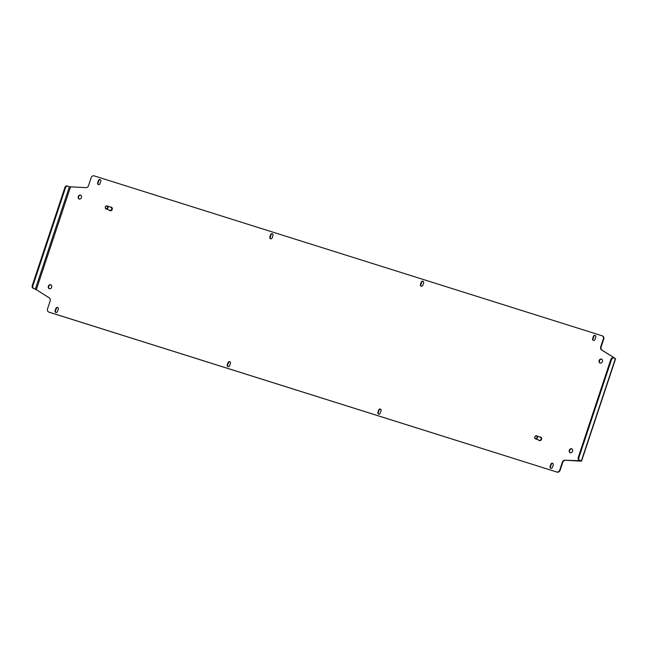 <?xml version="1.0" encoding="UTF-8"?>
<svg xmlns="http://www.w3.org/2000/svg" width="648" height="648" viewBox="0 0 648 648"><rect width="100%" height="100%" fill="white"/><g stroke="black" fill="none" stroke-linecap="round" stroke-linejoin="round"><path stroke-width="0.97" d="M601.49 359.057A2.13 1.806 110.8 0 1 600.064 363.066A2.13 1.806 110.8 0 1 601.49 359.057M571.658 448.748A2.13 1.806 110.8 0 1 570.232 452.758A2.13 1.806 110.8 0 1 571.658 448.748M50.722 284.756A2.13 1.806 110.8 0 1 49.297 288.765A2.13 1.806 110.8 0 1 50.722 284.756M80.563 195.064A2.13 1.806 110.8 0 1 79.137 199.066A2.13 1.806 110.8 0 1 80.563 195.064M593.503 340.451A1.466 1.239 110.8 0 1 593.025 338.807L593.779 336.539A1.466 1.239 110.8 0 1 595.277 335.486M593.357 340.419A1.466 1.239 110.8 0 1 592.628 338.653L593.39 336.385A1.466 1.239 110.8 0 1 595.755 337.13L595.002 339.398A1.466 1.239 110.8 0 1 593.357 340.419M228.153 366.711A1.466 1.239 110.8 0 1 227.675 365.067L228.436 362.799A1.466 1.239 110.8 0 1 229.935 361.746M228.007 366.679A1.466 1.239 110.8 0 1 227.286 364.921L228.039 362.645A1.466 1.239 110.8 0 1 230.405 363.39L229.651 365.666A1.466 1.239 110.8 0 1 228.007 366.679M55.987 312.514A1.466 1.239 110.8 0 1 55.517 310.87L56.271 308.602A1.466 1.239 110.8 0 1 57.769 307.549M55.841 312.482A1.466 1.239 110.8 0 1 55.12 310.716L55.874 308.448A1.466 1.239 110.8 0 1 58.239 309.193L57.486 311.461A1.466 1.239 110.8 0 1 55.841 312.482M270.694 238.829A1.466 1.239 110.8 0 1 270.224 237.184L270.977 234.916A1.466 1.239 110.8 0 1 272.476 233.863M270.548 238.796A1.466 1.239 110.8 0 1 269.827 237.03L270.581 234.762A1.466 1.239 110.8 0 1 272.946 235.508L272.192 237.776A1.466 1.239 110.8 0 1 270.548 238.796M378.796 414.137A1.466 1.239 110.8 0 1 378.319 412.493L379.08 410.225A1.466 1.239 110.8 0 1 380.57 409.171M378.651 414.104A1.466 1.239 110.8 0 1 377.93 412.339L378.683 410.071A1.466 1.239 110.8 0 1 381.048 410.816L380.295 413.084A1.466 1.239 110.8 0 1 378.651 414.104M550.962 468.334A1.466 1.239 110.8 0 1 550.484 466.69L551.237 464.422A1.466 1.239 110.8 0 1 552.736 463.369M550.808 468.302A1.466 1.239 110.8 0 1 550.087 466.544L550.849 464.268A1.466 1.239 110.8 0 1 553.214 465.013L552.461 467.289A1.466 1.239 110.8 0 1 550.808 468.302M421.338 286.254A1.466 1.239 110.8 0 1 420.86 284.61L421.621 282.334A1.466 1.239 110.8 0 1 423.12 281.289M421.192 286.214A1.466 1.239 110.8 0 1 420.471 284.456L421.224 282.188A1.466 1.239 110.8 0 1 423.59 282.933L422.836 285.201A1.466 1.239 110.8 0 1 421.192 286.214M98.528 184.631A1.466 1.239 110.8 0 1 98.059 182.987L98.812 180.711A1.466 1.239 110.8 0 1 100.31 179.666M98.383 184.591A1.466 1.239 110.8 0 1 97.662 182.833L98.415 180.565A1.466 1.239 110.8 0 1 100.788 181.31L100.027 183.578A1.466 1.239 110.8 0 1 98.383 184.591M69.417 186.818L67.546 186.106A2.657 1.409 107.5 0 0 67.505 186.089A2.657 1.409 107.5 0 0 65.383 188.131L33.048 285.347A2.657 1.409 107.5 0 0 33.526 288.368L36.296 289.753L70.543 186.827L85.99 187.653A2.657 2.252 110.8 0 0 88.501 185.717L91.157 177.722A2.657 2.252 -69.2 0 1 94.154 175.875L602.033 335.761A2.657 2.252 -69.2 0 1 602.138 335.802A2.657 2.252 -69.2 0 1 603.345 338.961L600.688 346.955L601.085 347.109L603.742 339.115L603.345 338.961M69.385 186.802L35.365 289.073L49.313 297.894A2.657 2.252 110.8 0 1 50.188 300.891L47.531 308.885A2.657 2.252 -69.2 0 0 48.738 312.053A2.657 2.252 -69.2 0 0 48.843 312.085L49.24 312.239A2.657 2.252 110.8 0 1 49.135 312.198A2.657 2.252 110.8 0 1 49.029 312.158M556.721 471.971A2.657 2.252 -69.2 0 0 559.71 470.124L560.107 470.278A2.657 2.252 110.8 0 1 557.118 472.125L48.843 312.085M559.71 470.124L562.375 462.129A2.657 2.252 110.8 0 1 564.886 460.202L580.697 460.744L580.73 461.174L581.345 460.947L578.85 460.048A2.657 1.409 -72.5 0 1 578.372 457.018L610.716 359.802A2.657 1.409 -72.5 0 1 612.83 357.769A2.657 1.409 -72.5 0 1 612.87 357.777L613.437 357.955M578.372 457.018L579.02 457.229L611.356 360.005A2.657 1.409 107.5 0 1 613.478 357.971A2.657 1.409 107.5 0 1 613.518 357.98L614.968 358.247L601.555 349.952A2.657 2.252 110.8 0 1 600.688 346.955M600.267 363.123A2.13 1.806 110.8 0 1 601.765 359.17M570.434 452.822A2.13 1.806 110.8 0 1 571.933 448.87M49.499 288.83A2.13 1.806 110.8 0 1 50.998 284.877M79.34 199.13A2.13 1.806 110.8 0 1 80.838 195.178M602.243 335.842L602.429 335.915A2.657 2.252 110.8 0 1 602.535 335.948A2.657 2.252 110.8 0 1 603.742 339.115M601.085 347.109A2.657 2.252 -69.2 0 0 601.952 350.106L601.555 349.952M614.968 358.247L601.952 350.106M564.886 460.202L580.73 461.174L581.345 460.947L578.85 460.048M565.283 460.347A2.657 2.252 -69.2 0 0 562.772 462.283L562.375 462.129M560.107 470.278L562.772 462.283M557.118 472.125L49.24 312.239M33.526 288.368L36.693 289.907M69.952 186.875L69.198 186.737M65.383 188.131L64.743 187.928L32.4 285.144L33.048 285.347M64.743 187.928A2.657 1.409 -72.5 0 1 66.857 185.887A2.657 1.409 -72.5 0 1 66.898 185.903L67.465 186.081M32.878 288.166A2.657 1.409 -72.5 0 1 32.4 285.144M579.02 457.229A2.657 1.409 107.5 0 0 579.498 460.25M107.592 206.793A1.328 1.126 -69.2 0 0 105.422 207.927A1.328 1.126 -69.2 0 0 107.592 206.793M105.332 208.097A1.596 1.353 110.8 0 1 107.949 206.728A1.596 1.353 110.8 0 1 105.332 208.097M109.933 210.641A1.863 1.58 -69.2 0 0 112.25 208.162A1.863 1.58 -69.2 0 0 111.254 207.174M109.131 210.065A1.863 1.58 -69.2 0 0 111.983 208.065A1.863 1.58 -69.2 0 0 110.265 207.085M106.078 208.907L109.893 210.349A1.596 1.353 -69.2 0 0 111.027 207.368L107.204 205.918M536.495 436.088A1.328 1.126 -69.2 0 0 535.37 438.494A1.328 1.126 -69.2 0 0 536.495 436.088M535.394 438.785A1.596 1.353 110.8 0 1 536.738 435.893A1.596 1.353 110.8 0 1 535.394 438.785M539.363 440.575A1.863 1.58 -69.2 0 0 540.813 437.149A1.863 1.58 -69.2 0 0 539.695 437.011M538.561 439.992A1.863 1.58 -69.2 0 0 541.331 439.425A1.863 1.58 -69.2 0 0 540.675 437.108M539.209 440.235A1.596 1.353 -69.2 0 0 540.448 437.295A1.596 1.353 -69.2 0 0 540.335 437.262M615.357 358.684L581.345 460.947M611.356 360.005L610.716 359.802M34.725 288.87L35.365 289.073M581.548 461.093L615.6 358.733M66.857 185.887L67.505 186.089M613.478 357.971L612.83 357.769M540.448 437.295L536.633 435.845M539.322 440.284L535.499 438.834"/></g></svg>
